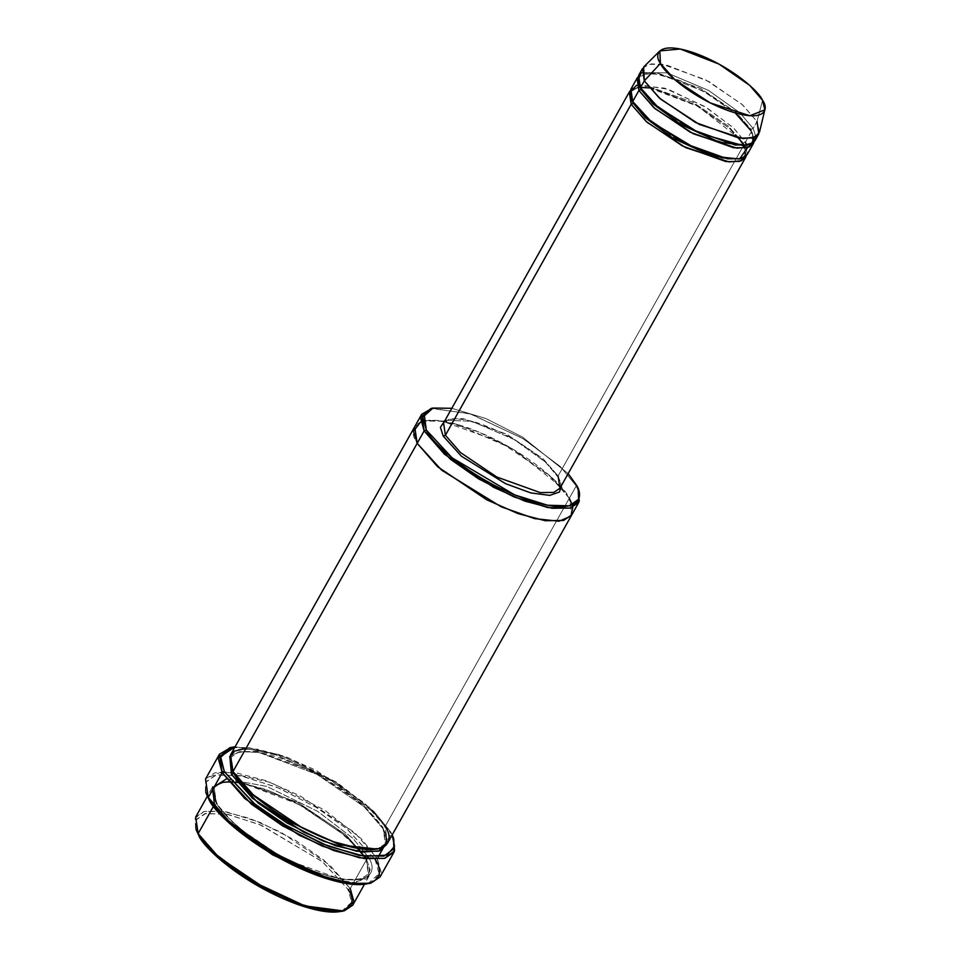 <?xml version="1.0" encoding="UTF-8"?>
<svg xmlns="http://www.w3.org/2000/svg" width="960" height="960" viewBox="0 0 960 960"><rect width="100%" height="100%" fill="white"/><g stroke="black" fill="none" stroke-linecap="round" stroke-linejoin="round"><path stroke-width="0.72" stroke-dasharray="4.8 3.6" d="M443.58 422.976C441.372 420.576 457.512 414.132 486.18 426.108C515.82 437.196 549.756 461.532 558.06 477.312C560.148 479.784 560.772 483.444 559.932 488.268L558.096 475.98L543.012 458.688L506.7 434.22L463.308 418.668L449.784 418.824L443.58 422.976L449.784 418.824L463.308 418.668L506.7 434.22L543.012 458.688L558.096 475.98L558.732 477.864L545.448 462.108L514.116 439.512L471.948 421.296L445.14 420.204L471.948 421.296L514.116 439.512L545.448 462.108L558.732 477.864L561.492 485.496L558.096 475.98L743.844 144.984L743.208 143.088L744.996 155.076L739.332 159.012L744.996 155.076L745.356 148.008M367.752 883.872L379.068 873.684L375.12 859.404L377.304 858.528L381.324 873.048L369.816 883.416M390.6 831.816L392.184 834.888L390.6 831.816L373.776 811.32L335.088 781.848L279.132 754.584L235.116 746.748L279.132 754.584L335.088 781.848L373.776 811.32L390.6 831.816L391.236 833.7L390.6 831.816M394.152 840.048L393.78 839.04M578.892 491.568L578.52 490.56M341.472 911.424L351.636 902.268L348.096 889.44L350.28 888.576L366.528 859.608L369 876.204L355.404 882.636L323.892 877.788L352.164 882.768L366.96 878.7L370.164 869.748L365.892 857.724L368.316 874.008L360.108 879.504L342.18 879.72L284.688 859.116L236.58 826.704L216.588 803.784L214.404 804.66L213.492 806.28L214.404 804.66L234.084 827.388L214.404 804.66L216.588 803.784L214.164 787.5L222.372 782.004L240.3 781.788L297.792 802.392L345.9 834.816L365.892 857.724L366.528 859.608L346.932 836.952L299.964 804.744L241.908 782.784L222.564 781.992L212.82 786.756M352.752 905.172L350.28 888.576L329.904 865.236L280.884 832.2L249.684 818.388L222.312 811.212L204.048 811.428L195.684 817.032M365.892 857.724L345.9 834.816L297.792 802.392L240.3 781.788L222.372 782.004L214.164 787.5L215.952 801.9C219.924 813.24 259.428 850.992 316.056 871.908C372.024 891.66 378.168 870.396 368.076 856.848L365.892 857.724L368.076 856.848L352.8 838.212L317.736 811.404L266.832 786.432L226.32 778.944L266.832 786.432L317.736 811.404L352.8 838.212L368.076 856.848C378.168 870.396 372.024 891.66 316.056 871.908C259.428 850.992 219.924 813.24 215.952 801.9L216.588 803.784L236.58 826.704L284.688 859.116L342.18 879.72L360.108 879.504L368.316 874.008L365.892 857.724M759.528 132.036L757.008 121.536L753.132 128.424L750.948 129.3L736.236 112.44L700.836 88.584L658.536 73.416L645.348 73.584L639.3 77.628L638.88 84.516L639.3 77.628L645.348 73.584L658.536 73.416L700.836 88.584L736.236 112.44L750.948 129.3L754.032 142.008L750.948 129.3L753.132 128.424L739.872 112.788L708.492 90.372L666.9 72.84L641.568 72.552L666.9 72.84L708.492 90.372L739.872 112.788L753.132 128.424L755.88 136.704L753.132 128.424L757.008 121.536L762.552 100.32L757.008 121.536L742.824 105.06L708.96 81.564L666.252 64.92L651.468 63.876L643.644 67.008M636.624 85.2L664.584 88.14L704.46 106.332L733.116 127.5L745.392 142.224L751.584 131.184L737.268 114.576L702.996 90.924L660.144 74.436L645.564 73.596L638.004 76.896L645.564 73.596L660.144 74.436L702.996 90.924L737.268 114.576L751.584 131.184L745.392 142.224L743.208 143.088L743.844 144.984L729.528 128.376L695.256 104.712L652.404 88.224L637.824 87.384L630.264 90.696L637.824 87.384L652.404 88.224L695.256 104.712L729.528 128.376L743.844 144.984L746.292 155.796L743.844 144.984L558.096 475.98M753.624 137.688L750.948 129.3L752.736 141.288L747.072 145.224L752.736 141.288C754.908 143.604 739.188 149.892 711.228 138.204C682.308 127.392 649.212 103.656 641.124 88.284L640.452 87.72L641.124 88.284C638.34 81.624 637.728 78.072 639.3 77.628L640.536 76.14L645.024 74.136L655.104 73.872L680.808 80.7L706.908 93.204L735.144 112.872M641.076 89.604L640.452 87.72L641.076 89.604M631.14 98.304L631.56 91.416L637.608 87.372L650.796 87.216L693.096 102.372L728.496 126.228L743.208 143.088L728.496 126.228L693.096 102.372L650.796 87.216L637.608 87.372L631.56 91.416L631.14 98.304M633.336 103.404L632.712 101.508L633.336 103.404M380.052 876.972L377.304 858.528L378.168 856.992L377.304 858.528L354.672 832.596L300.204 795.888L265.536 780.552L235.128 772.56L214.824 772.8L205.524 779.028M383.88 846.816L391.236 833.7L383.88 846.816M386.688 844.416L382.92 827.388L385.344 843.672L377.304 849.12L385.344 843.672L383.556 829.272L363.96 806.616L316.992 774.396L258.936 752.436L239.592 751.644L229.848 756.408L239.592 751.644L258.936 752.436L316.992 774.396L363.96 806.616L383.556 829.272L385.812 833.964M230.724 766.86L231.18 757.164L239.4 751.656L257.328 751.44L314.808 772.056L362.928 804.468L382.92 827.388L362.928 804.468L314.808 772.056L257.328 751.44L239.4 751.656L231.18 757.164L233.616 773.448M245.964 748.428L287.376 757.38L336.84 782.388L370.368 808.392L385.104 826.512L382.92 827.388L385.104 826.512L576.264 485.856L569.304 498.276L571.86 514.716L569.304 498.276L385.104 826.512L364.74 803.172L315.708 770.136L284.508 756.324L257.148 749.148L238.884 749.364L230.508 754.968M571.776 514.872L572.244 504.972M387.576 843.108L385.104 826.512M747.228 154.512L745.392 142.224L733.74 128.088L706.836 107.772L668.316 89.34L638.952 84.684L630.876 89.22M568.164 473.604L522.492 437.076L485.892 418.536L451.812 408.3L485.892 418.536L522.492 437.076L568.164 473.604M414.792 426.576L423.312 421.056L441.708 420.96L500.232 442.068L549.024 475.008L569.304 498.276C565.332 486.936 525.828 449.184 469.2 428.268C413.232 408.504 407.088 429.768 417.18 443.316M420.66 421.908L434.784 420.24L456.924 424.296L511.86 448.524L552.156 477.852L569.304 498.276L572.784 507.276M431.94 408.3L471.252 414.144L523.62 438.984L560.388 466.632L576.264 485.856L560.112 466.368L522.576 438.348L469.584 413.604L430.884 408.504M569.304 498.276L561.504 487.488M560.82 486.696L514.74 450.228L478.476 431.856L444.468 421.404M443.424 421.224L423.66 420.984L414.708 426.72M205.728 792.132L205.968 781.68L216.756 774.78L241.872 776.016L278.664 788.004L316.944 807.78L346.908 828.84L375.12 859.404L346.356 828.396L315.756 807.06L276.9 787.26L240.096 775.656L215.604 775.044L205.632 782.424L206.04 793.116M230.748 747.54L248.772 747.696L274.356 753.96L332.616 781.548L373.56 812.304L391.236 833.7L373.272 812.052L331.572 780.912L272.7 753.42L247.26 747.504L229.692 747.756M744.54 145.752L743.208 143.088L745.392 142.224M746.712 144.828L747.66 147.504M642.48 68.532L648.684 64.38L662.22 64.224L705.6 79.776L741.912 104.244L757.008 121.536M195.9 828.924L196.176 819.552L205.956 813.408L228.576 814.572L261.624 825.384L322.8 862.032L348.096 889.44L322.26 861.588L259.86 824.64L226.8 814.224L204.804 813.672L195.84 820.296L196.212 829.908M214.404 804.66L211.932 788.064L220.308 782.46L238.572 782.244L265.932 789.432L297.132 803.244L346.164 836.268L366.528 859.608L350.28 888.576L348.096 889.44M195.528 827.916L195.156 818.124L204.276 811.368L226.704 811.932L260.376 822.552L295.944 840.672L323.952 860.196L350.28 888.576M224.364 771.732L270.828 782.52L324.9 810.276L361.26 838.716L377.304 858.528L375.12 859.404M205.356 791.124L205.764 778.632L221.748 771.804M369 876.204L364.392 884.424M365.856 859.056C366.9 860.7 371.004 867.996 368.316 874.008C371.004 877.836 348.24 885.888 310.02 869.52C271.2 854.64 227.556 823.128 216.624 802.464C212.772 793.284 211.944 788.292 214.164 787.5M228.516 781.812L231.432 781.812M240.108 782.664L270.336 791.172L304.416 807.288L335.916 827.976L358.932 849.348M364.176 856.308L365.7 858.792M750.912 130.632C752.94 133.056 753.552 136.608 752.736 141.288M743.172 144.42C745.212 146.844 745.812 150.396 744.996 155.076C747.168 157.392 731.448 163.68 703.488 152.004C674.568 141.192 641.472 117.444 633.384 102.072C630.6 95.412 629.988 91.86 631.56 91.416L632.796 89.928L637.284 87.936L640.68 87.468M649.32 87.9L697.824 106.236L738.744 138.084M382.884 828.708C383.928 830.364 388.032 837.648 385.344 843.672C388.032 847.5 365.268 855.54 327.048 839.172C288.228 824.292 244.584 792.78 233.652 772.116C229.8 762.936 228.972 757.956 231.18 757.164C228.492 753.336 251.268 745.284 289.488 761.652C328.308 776.532 371.952 808.044 382.884 828.708M211.932 788.064L207.324 796.284"/><path stroke-width="1.44" d="M445.416 435.276L443.58 422.976L445.416 435.276L460.5 452.556L496.812 477.024L540.192 492.588L553.728 492.42L559.932 488.268L553.728 492.42L540.192 492.588L496.812 477.024L460.5 452.556L445.416 435.276L631.164 104.268L647.076 122.292L685.548 147.564L729.192 161.952L741.492 160.752L746.292 155.796L745.68 157.272L739.476 161.424L725.94 161.58L682.56 146.028L646.248 121.56L631.164 104.268L633.336 103.404L631.164 104.268L445.416 435.276L443.232 436.14L445.416 435.276M445.14 420.204L440.412 427.344L443.232 436.14L440.412 427.344L445.14 420.204M375.144 859.44L375.12 859.404C386.148 874.2 379.44 897.432 318.288 875.844C256.416 852.996 213.252 811.74 208.908 799.356L226.56 820.656L267.576 851.268L325.476 878.304L350.484 884.124L369.816 883.416L352.248 883.668L326.808 877.752L267.936 850.26L226.224 819.12L208.272 797.472L208.908 799.356L205.728 792.132M393.78 839.04L393.984 852.144L384.684 858.372L364.38 858.612L333.972 850.62L299.304 835.284L244.836 798.576L222.204 772.644L224.388 771.768L220.44 757.5L231.756 747.3L235.116 746.748L220.596 756.576L224.388 771.768L254.94 804.216L287.64 826.416L328.26 846.192L364.848 856.392L387.168 855.06L394.524 846.24L392.184 834.888L393.468 838.056L393.876 848.748L383.904 856.128L359.412 855.504L322.608 843.912L283.752 824.112L253.152 802.776L224.388 771.768L222.204 772.644L251.448 804.18L282.576 825.864L322.092 846.012L359.52 857.796L384.42 858.432L394.56 850.92L393.468 838.056M578.52 490.56L578.736 502.452L570.372 508.056L552.108 508.272L524.736 501.084L493.536 487.284L444.516 454.248L424.14 430.908L426.324 430.032L422.784 417.216L432.948 408.048L451.812 408.3L432.972 408.048L424.128 413.364L426.324 430.032C430.224 441.168 468.996 478.212 524.58 498.744C579.516 518.136 585.54 497.268 575.64 483.972L578.208 489.576L578.58 499.188L569.616 505.812L547.62 505.26L514.56 494.844L452.16 457.884L426.324 430.032L424.14 430.908L450.468 459.288L478.476 478.812L514.044 496.932L547.716 507.54L570.144 508.116L579.264 501.36L578.208 489.576M348.096 889.44C357.996 902.736 351.972 923.616 297.036 904.224C241.464 883.692 202.692 846.636 198.78 835.512L214.644 854.64L251.484 882.144L303.492 906.42L341.472 911.424L343.536 910.968L304.836 905.88L251.844 881.136L214.308 853.116L198.156 833.616L198.78 835.512L195.9 828.924M350.28 888.576L353.892 901.632L343.536 910.968M323.892 877.788L272.688 854.904L234.084 827.388L272.688 854.904L323.892 877.788M207.324 796.284L195.684 817.032L198.156 833.616L213.492 806.28L198.156 833.616L218.52 856.968L267.54 889.992L298.74 903.804L326.112 910.992L344.376 910.776L352.752 905.172L364.392 884.424M365.892 857.724L366.528 859.608M212.82 786.756L214.404 804.66M215.952 801.9L212.508 787.86L226.32 778.944L212.508 787.86L215.952 801.9M757.008 121.536L758.832 133.824L752.628 137.976L739.104 138.132L695.724 122.58L659.4 98.112L644.316 80.832L640.452 87.72L655.536 105.012L691.848 129.48L735.228 145.032L748.764 144.876L754.968 140.724L755.88 136.704L753.252 142.74L743.088 145.572L699.696 133.368L657.744 106.92L640.452 87.72L637.704 79.452L641.568 72.552L638.616 75.432L640.452 87.72L644.316 80.832L660.408 98.988L699.324 124.428L742.98 138.564L755.016 137.136L759.528 132.036L764.844 109.836L749.844 115.752L710.28 102.936L675.012 79.884L660.432 63.432L644.316 80.832L660.432 63.432C663.108 71.04 689.616 96.384 727.632 110.424C765.204 123.684 769.332 109.404 762.552 100.32L764.844 109.836M641.076 89.604L653.028 103.956L680.928 124.572L719.784 142.308L747.072 145.224L719.784 142.308L680.928 124.572L653.028 103.956L641.076 89.604L638.904 90.48L654.816 108.492L693.288 133.764L736.92 148.164L749.232 146.952L754.032 142.008L753.42 143.484L747.216 147.624L733.68 147.792L690.3 132.24L653.988 107.772L638.904 90.48L641.076 89.604L638.88 84.516L641.268 89.088M637.068 78.192L630.876 89.22L632.712 101.508L638.904 90.48L637.068 78.192L638.004 76.896L638.904 90.48L632.712 101.508L629.988 92.172L636.624 85.2M739.332 159.012L712.044 156.096L673.188 138.36L645.288 117.744L633.336 103.404L631.14 98.304L633.336 103.404L645.288 117.744L673.188 138.36L712.044 156.096L739.332 159.012M630.264 90.696L631.164 104.268L629.328 91.98L630.264 90.696M231.756 747.3L229.692 747.756L218.184 758.124L222.204 772.644L219.456 754.2L205.524 779.028L208.272 797.472L222.204 772.644L208.272 797.472L230.904 823.404L285.372 860.112L320.04 875.448L350.448 883.44L370.752 883.188L380.052 876.972L393.984 852.144M378.168 856.992L383.88 846.816L378.168 856.992M385.812 833.964L386.82 843.984L378.54 851.22L356.796 851.28L323.148 841.092L287.004 822.96L258.324 803.16L231.432 774.312L229.848 756.408L231.432 774.312L233.616 773.448L249.756 792.84L287.376 820.728L339.972 844.884L377.304 849.12L339.972 844.884L287.376 820.728L249.756 792.84L233.616 773.448L231.432 774.312L252.612 798.372L303.78 832.212L335.64 845.76L362.652 852.084L379.716 850.824L386.688 844.416M233.616 773.448L230.724 766.86M572.784 507.276L570.888 516.168L559.008 521.232L534.612 518.628L501.132 506.772L441.696 470.22L417.18 443.316L414.708 426.72L230.508 754.968L232.98 771.564L417.18 443.316L437.544 466.656L486.576 499.692L517.776 513.504L545.136 520.692L563.4 520.464L571.776 514.872L563.4 520.464L545.136 520.692L517.776 513.504L486.576 499.692L437.544 466.656L417.18 443.316L424.14 430.908L232.98 771.564L229.692 756.9L234.444 751.116L245.964 748.428M572.244 504.972L569.304 498.276M432.948 408.048L430.884 408.504L420.528 417.84L424.14 430.908L421.668 414.312L414.708 426.72L417.18 443.316L437.64 466.74L486.888 499.86L518.16 513.648L545.496 520.74L563.64 520.404L571.776 514.872L387.576 843.108L379.2 848.712L360.936 848.928L333.576 841.74L302.376 827.928L253.344 794.904L232.98 771.564C236.952 782.892 276.456 820.644 333.084 841.572C389.052 861.324 395.196 840.06 385.104 826.512M747.66 147.504L739.596 158.976L722.328 157.896L697.404 149.616L651.624 122.064L632.712 101.508L647.796 118.8L684.108 143.268L727.488 158.82L741.024 158.664L747.228 154.512L753.42 143.484M575.64 483.972L568.164 473.604L575.64 483.972M561.492 485.496L559.452 491.988L549.756 495.384L530.82 492.924L505.524 483.66L461.412 456.204L443.232 436.14L461.412 456.204L505.524 483.66L530.82 492.924L549.756 495.384L559.452 491.988L561.492 485.496M417.18 443.316L413.472 431.34L420.66 421.908M421.668 414.312L431.94 408.3M561.504 487.488L560.82 486.696M444.468 421.404L443.424 421.224M219.456 754.2L230.748 747.54M745.356 148.008L744.54 145.752M745.392 142.224L746.712 144.828M752.736 141.288L753.624 137.688M762.552 100.32C759.888 92.7 733.368 67.368 695.352 53.316C657.78 40.056 653.664 54.336 660.432 63.432L659.832 50.904L680.316 49.008L719.016 64.104L749.712 85.38L762.552 100.32M659.832 50.904L643.644 67.008L644.316 80.832L642.48 68.532L638.616 75.432M196.212 829.908L198.78 835.512L196.212 829.908M206.04 793.116L208.908 799.356L206.04 793.116M221.748 771.804L224.364 771.732M558.096 475.98L559.932 488.268L745.68 157.272M214.164 787.5L216.084 785.232L222.72 782.412L228.516 781.812M231.432 781.812L240.108 782.664M358.932 849.348L364.176 856.308M758.832 133.824L754.968 140.724M735.144 112.872L750.912 130.632M640.68 87.468L649.32 87.9M738.744 138.084L743.172 144.42M578.736 502.452L571.776 514.872M629.328 91.98L443.58 422.976"/></g></svg>
